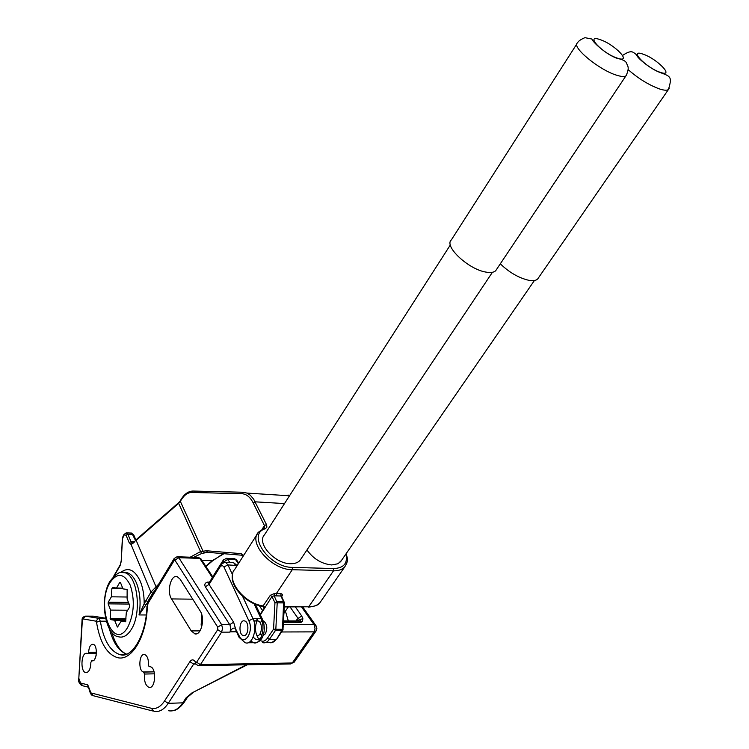 <?xml version="1.0" encoding="UTF-8"?>
<svg xmlns="http://www.w3.org/2000/svg" width="749" height="749" viewBox="0 0 749 749"><rect width="100%" height="100%" fill="white"/><g stroke="black" fill="none" stroke-linecap="round" stroke-linejoin="round"><path stroke-width="1.12" d="M316.378 626.267L315.516 625.059L314.065 624.694L301.641 607.093M120.495 582.647L119.681 582.544L116.498 588.021L112.509 587.497L111.873 588.592L111.386 596.813L108.24 602.205L108.146 603.853L110.59 610.098L110.552 619.592L114.578 620.266L117.415 627.025L121.085 621.361L125.598 621.764L126.309 612.579L129.568 607.093L129.671 605.407L127.105 599.06L127.143 589.444L123.005 588.892L120.495 582.647M122.705 588.134L116.498 588.021M127.227 597.019L111.386 596.813M127.714 610.22L110.59 610.098M125.851 620.294L114.578 620.266M125.757 621.37L121.085 621.361M201.846 614.938L201.135 624.938L201.687 627.072M341.469 560.439L338.033 563.744L331.713 564.952C321.621 563.885 313.372 558.894 306.959 549.963M538.475 277.804L537.651 279.012C535.938 280.632 532.923 281.044 528.607 280.257C518.57 277.86 509.142 272.374 500.313 263.817M301.079 558.763L300.012 560.364C297.943 562.677 294.788 563.791 290.565 563.707C274.855 563.913 256.261 543.053 264.509 534.767L450.355 244.923M496.596 269.378L495.716 270.689C493.872 272.477 490.595 272.945 485.876 272.084C468.425 269.368 443.698 246.149 451.347 239.923L576.889 43.845M263.985 608.272L262.796 606.381L270.305 595.305L274.406 593.517L274.171 595.811L271.962 596.532L260.362 614.873M262.946 606.25L264.35 607.739L263.704 609.855M180.893 499.77L178.665 503.347L178.618 502.71L136.14 539.711L133.79 542.725L131.066 544.467L129.146 542.594L126.038 535.132L124.025 534.983L122.527 538.7L121.16 561.694L120.083 565.701L114.279 575.766M126.15 532.829L127.873 534.196L131 541.658L132.433 543.062L131.066 544.467L150.952 592.103L158.76 584.051M112.884 588.602L113.052 587.572M205.778 566.207L212.248 560.701L223.96 553.708M219.963 555.73L222.144 554.7M201.958 560.383L212.707 560.729L220.281 555.739M217.753 627.166L221.629 624.657L222.547 628.411L221.573 632.165L217.725 629.666L217.753 627.166L174.639 559.746L148.19 603.039L147.328 606.334L148.143 601.672L146.027 604.78L144.183 603.788L150.952 592.103L152.721 593.255L147.665 601.662L145.896 600.511M146.027 604.78L139.033 614.938L144.183 603.788C144.211 595.249 142.919 587.768 140.325 581.355C134.811 569.652 128.229 566.703 120.589 572.508M242.489 555.281L207.632 552.322L201.687 553.483L200.563 551.582L206.424 550.749L241.365 553.67L243.659 555.421M201.687 553.483L193.691 557.331M204.365 552.659L202.998 551.105L180.35 501.381L180.949 499.667C184.291 494.078 188.28 491.204 192.905 491.044L191.856 492.43C187.756 492.468 184.114 495.117 180.93 500.379M242.601 555.29L241.365 553.67M283.15 629.197L282.485 629.282L283.646 601.756L280.847 595.989L274.171 595.811L277.214 602.861L274.949 602.73L271.962 596.532L270.305 595.305M282.944 629.975L284.526 602.917L277.214 602.861L275.829 629.291L273.554 629.151L274.949 602.73L276.999 601.672L283.646 601.756L284.433 602.308M260.1 622.616L261.972 621.015M263.124 620.893L263.517 620.987C267.131 623.851 267.739 628.121 265.361 633.813L263.133 635.489M261.897 635.386L260.053 633.776M88.092 687.151L87.745 684.82L90.292 693.068M283.515 622.279L301.135 622.307L299.872 621.296L297.503 620.94L299.694 619.498L298.074 618.402L301.735 616.015L302.886 618.768L302.287 621.604L301.135 622.307L299.694 619.498L302.886 618.768M283.571 621.202L300.443 621.061L302.287 621.604M236.15 631.014L230.037 631.95C231.422 628.86 233.136 627.634 235.177 628.252L239.034 635.601C243.912 647.323 254.332 631.791 248.846 620.781L223.932 566.946L222.181 565.373L220.281 566.59L220.346 564.868L224.569 562.302L225.655 562.424L227.949 564.896L223.932 566.946M230.037 631.95L230.692 628.392L229.999 625.078L205.32 586.804C204.224 584.463 204.954 582.9 207.51 582.104L208.905 583.115M236.197 631.042L233.622 622.166L229.765 624.666L221.629 624.657L178.796 557.705L175.079 560.074M220.281 566.59L209.083 584.389L205.32 586.804M233.622 622.166L207.51 582.104L209.495 582.142M294.394 661.882L292.269 662.977L314.074 631.875L315.048 628.692L314.065 624.694L283.384 624.685M316.228 630.752L314.074 631.875L281.577 631.978M285.435 611.128L288.29 620.921M244.324 620.855L244.726 620.949C249.679 622.194 248.49 636.781 243.528 635.583L243.182 635.508C238.219 634.291 239.352 619.751 244.324 620.855M257.122 620.884L258.18 620.977C263.171 622.213 261.991 636.706 257.001 635.517M92.005 660.787L90.901 662.228C90.648 669.026 88.934 672.49 85.751 672.639L85.704 672.63C79.956 671.61 81.21 651.696 86.921 653.362L87.848 653.737L88.607 652.342C89.019 647.061 90.479 644.374 92.998 644.28L93.148 644.309C98.072 645.254 96.902 662.275 92.005 660.787M148.957 687.357L148.901 687.339C145.428 685.522 143.995 681.084 144.604 674.034L143.471 671.993C137.966 670.935 139.117 653.044 144.594 654.551L144.772 654.598C147.431 655.927 148.639 659.345 148.405 664.859L149.051 666.647L150.315 666.732C156.906 667.986 155.502 689.417 148.957 687.357M180.172 579.249L200.189 610.997C205.292 618.29 201.322 635.583 194.974 633.888L191.229 630.911L171.54 598.919C166.475 591.495 171.062 573.884 177.363 576.739L180.172 579.249M94.786 659.167L96.172 655.328M120.458 582.563L119.681 582.544M122.958 588.77L111.873 588.592M128.463 602.421L108.24 602.205M129.128 604.059L108.146 603.853M125.963 618.384L110.103 618.337M125.898 619.638L110.59 619.601L125.898 619.629M117.958 626.623L117.069 626.623M669.091 88.438L668.436 89.505C667.069 90.573 664.204 90.423 659.869 89.065C648.952 85.105 638.373 78.617 628.13 69.601M660.478 72.4C646.2 67.944 627.868 48.657 642.932 54.115C656.864 58.488 675.317 77.54 660.478 72.4M616.755 75.246C599.2 70.097 571.028 46.738 577.498 42.89C578.303 41.148 580.775 39.407 584.932 37.675L592.028 39.07C591.85 41.204 606.203 54.939 617.747 58.534C622.943 59.555 625.911 61.175 626.67 63.384C627.559 66.427 629.862 66.961 626.136 75.705C624.638 76.885 621.511 76.735 616.755 75.246M617.419 58.16C602.365 53.46 584.22 33.892 600.033 39.613C614.704 44.228 633.008 63.562 617.419 58.16M274.406 593.517L281.755 593.826L282.532 594.94L281.661 596.625M282.176 595.867L280.847 595.989L280.969 593.685M281.633 596.56L284.526 602.917M284.508 503.571L255.166 501.83L253.162 502.851C250.138 496.999 246.365 493.956 241.843 493.722L242.919 492.262L247.001 493.085L250.25 495.183L253.696 499.237L266.653 524.946L266.869 527.156L265.277 528.766C246.187 534.196 269.228 567.686 292.4 567.377L292.279 569.708L276.325 593.62L276.203 595.914M257.113 534.318L234.905 569.156C225.271 579.164 243.509 603.263 263.208 605.978L264.856 607.196M289.807 495.314L287.925 495.089M292.4 567.377L333.586 568.547L333.474 570.832L292.279 569.708C271.906 570.036 247.769 542.95 258.461 532.211L263.882 528.419M346.796 563.145L344.737 566.909C342.246 569.605 338.492 570.916 333.474 570.832L308.71 606.793C313.691 606.784 317.454 605.389 319.982 602.617L321.34 600.661M333.586 568.547C343.847 568.145 347.957 563.285 345.916 553.988M265.277 528.766L264.191 528.307L264.444 525.592L253.162 502.851M266.475 524.553L264.444 525.592L262.141 529.206M243.144 492.233L192.905 491.044L242.919 492.262L247.001 493.085L289.507 495.791M241.843 493.722L191.856 492.43M136.14 539.711L133.79 542.725M190.162 557.219L200.563 551.582L178.665 503.347L136.159 540.375L156.485 587.815M134.043 541.77L131 541.658L129.146 542.594M133.771 535.02L132.957 534.402L127.873 534.196L126.038 535.132M135.447 540.338L131.815 533.091L126.75 532.876L124.062 534.28L124.025 534.983M124.006 534.383L123.061 536.687M123.033 536.087L122.527 538.7M122.349 538.681L121.16 561.694M120.982 561.666L120.083 565.701M120.065 565.083L113.539 576.487M135.859 539.963L133.622 534.655L131.141 533.063M221.592 554.84L223.764 553.698M155.043 590.212L152.721 593.255M207.632 552.322L206.424 550.749M284.32 606.933L308.71 606.793L284.339 606.568M276.765 639.009L282.485 629.282L275.829 629.291L275.492 630.415L273.554 629.151L267.421 638.204L269.34 639.459C267.356 642.249 265.127 643.307 262.656 642.642M265.521 642.623L269.284 642.586C271.765 643.251 274.003 642.193 275.988 639.412L269.34 639.459L275.492 630.415L282.841 630.124L276.681 639.14L271.569 642.717M257.843 618.665C254.407 626.201 254.754 633.083 258.892 639.309M260.184 640.432C262.796 641.968 265.212 641.228 267.421 638.204M110.019 582.572C95.395 605.754 113.258 652.557 127.761 627.213C134.174 614.002 135.007 599.986 130.232 585.147C124.016 573.079 117.275 572.217 110.019 582.572M121.02 572.442L125.008 572.77C137.676 575.803 141.992 613.206 131.272 629.497C127.461 635.555 123.257 637.998 118.651 636.819C105.057 635.452 99.158 598.404 109.981 581.318M146.261 614.976L139.033 614.938C140.99 603.198 140.166 592.646 136.58 583.274C134.193 577.629 131.197 574.155 127.573 572.835L123.707 572.489M184.432 701.925L182.803 702.834L186.117 697.787L191.95 692.919L246.281 664.822M168.394 710.707C173.684 711.793 178.487 709.172 182.803 702.834L168.225 703.358L164.555 700.97L189.909 661.657C191.725 659.232 193.523 659.289 195.311 661.816L195.995 662.565L196.622 662.21L217.725 629.666M187.737 696.907L186.117 697.787M247.282 664.803L191.95 692.919M105.497 618.206L93.307 616.165L85.789 616.137L98.765 618.337L100.357 621.183C103.418 639.768 109.803 650.862 119.503 654.476L124.699 654.766M147.328 606.334C146.551 636.538 131.655 661.451 117.574 657.659C106.882 654.326 99.86 642.473 96.499 622.129L95.928 621.164L83.102 618.946L82.353 620.247L78.823 678.304L80.536 683.041L87.745 684.82L90.966 692.928L151.232 708.254C156.12 709.359 160.567 706.925 164.555 700.97M80.536 683.041L82.886 685.822L87.998 687.095M78.823 678.304L82.053 620.163M92.015 695.334L90.498 693.63L90.507 692.376M82.353 620.247L82.053 620.116C81.922 618.028 83.092 616.699 85.573 616.146L85.405 616.146M152.506 710.932L93.307 695.727L90.966 692.928M83.102 618.946L85.573 616.146L98.428 618.318L105.525 618.328L98.428 618.318L95.928 621.164M195.115 663.024L193.654 664.091L168.225 703.358C163.937 709.734 159.162 712.374 153.91 711.278L151.232 708.254M96.499 622.129L100.357 621.183L106.246 621.193M195.676 664.054L193.654 664.091L189.909 661.657M195.414 663.642L195.311 661.816M148.19 603.039L148.293 601.41L173.983 558.773M198.41 665.692L195.873 664.223L195.536 662.182M174.049 560.149L174.133 558.539L177.007 556.779L178.796 557.705L199.749 558.37L197.905 557.462M229.718 632.137L221.573 632.165L200.395 664.663L198.522 665.711M288.974 663.043L290.331 663.989L292.269 662.977L200.395 664.663L196.622 662.21M177.129 556.76L198.747 557.49L201.453 559.625M295.995 620.94L298.074 618.402L290.106 606.99M297.1 620.93L296.866 619.666M283.59 620.912L297.063 620.94M295.434 607.036L301.735 616.015M238.36 563.744L235.467 559.494L233.585 558.604M224.775 562.265L224.307 561.563L227.911 559.26L235.467 559.494L237.077 560.655M224.307 561.563L223.249 561.638L223.305 560.009L226.544 558.314L230.14 562.555M223.249 561.638L222.49 562.845M259.22 605.576L262.609 610.594M212.351 577.591L199.749 558.37L200.844 558.688L212.791 576.899M244.399 620.865L245.063 621.09M236.572 566.544L233.604 562.668L232.012 562.611M232.499 574.67L227.949 564.896L237.199 565.57L233.604 562.668L224.297 562.321M250.672 641.041L253.93 642.867C260.895 644.655 265.867 627.952 261.073 618.674L262.693 619.816M242.545 596.241L252.975 618.646L261.073 618.674L254.033 603.703M261.073 637.53C258.358 640.498 255.746 640.292 253.246 636.922M238.697 636.538L236.553 631.8L236.534 630.087M245.213 642.782L239.053 637.315L239.034 635.601M209.177 584.248L209.252 582.516L220.187 565.111M245.841 642.932C252.778 644.73 257.75 627.962 252.975 618.646L248.846 620.781M256.411 620.846L253.817 620.837M236.515 631.772L230.832 631.791M93.157 660.674L91.715 660.702M96.443 652.248L88.607 652.342M96.396 653.587L88.11 653.69M154.547 673.819L144.604 674.034M149.912 666.647L149.21 666.666M143.986 672.087L154.116 671.872L143.911 672.068M192.746 599.181L171.54 598.919M200.011 630.892L191.229 630.911M126.618 654.195C118.838 651.199 113.136 642.839 109.513 629.104M626.829 74.516L495.716 270.689M199.215 665.674L290.209 663.96L294.151 662.228L315.956 631.154L316.864 628.57L315.516 625.059L302.83 607.102M537.651 279.012L668.436 89.505C672.162 77.138 671.01 76.52 660.815 72.765C651.265 69.657 637.071 58.038 636.257 54.527C632.877 52.13 631.791 49.331 622.588 55.417M308.26 607.149C315.001 606.428 318.905 604.92 319.982 602.617L344.737 566.909C349.38 559.129 346.927 558.585 346.263 553.483M178.618 502.71L180.303 500.763M132.667 543.016L133.79 542.051M212.707 560.729L205.956 566.478M262.749 606.372C245.756 603.891 228.623 585.259 232.845 573.172M263.657 609.031L260.109 614.349M257.338 618.665L256.364 620.977M192.296 693.237L187.568 697.16L184.254 702.197C180.284 707.552 176.446 710.408 172.747 710.773M78.523 678.182C78.093 681.094 79.132 683.519 81.641 685.466M126.075 654.392L120.215 654.682C131.655 658.774 146.289 635.377 146.944 606.297M283.571 621.258L297.344 620.94M226.132 558.333L234.437 558.623L236.478 559.784L238.753 563.126M223.165 560.233L212.735 576.824M248.05 642.764L253.302 642.717C264.051 643.822 266.578 628.018 262.319 619.03L255.372 604.265M209.111 582.75L208.597 583.05M258.18 620.977L253.855 620.968M92.951 660.749L91.921 660.768M96.415 653.278L88.373 653.371M93.185 660.665L91.678 660.684M150.371 687.301L148.901 687.339M196.715 633.757L194.468 633.766M154.088 671.769L143.471 671.993M86.875 672.602L85.704 672.63M96.387 653.624L88.008 653.737M244.614 635.498L243.182 635.508M126.656 654.177C120.411 651.649 115.412 644.327 111.685 632.203M110.122 581.093C116.32 573.21 121.282 570.438 125.008 572.77L127.573 572.835L123.763 572.498M112.228 588.592L112.556 587.506M492.402 272.299L300.012 560.364M534.411 280.501L340.458 561.919M288.29 606.971L283.983 613.234"/></g></svg>
